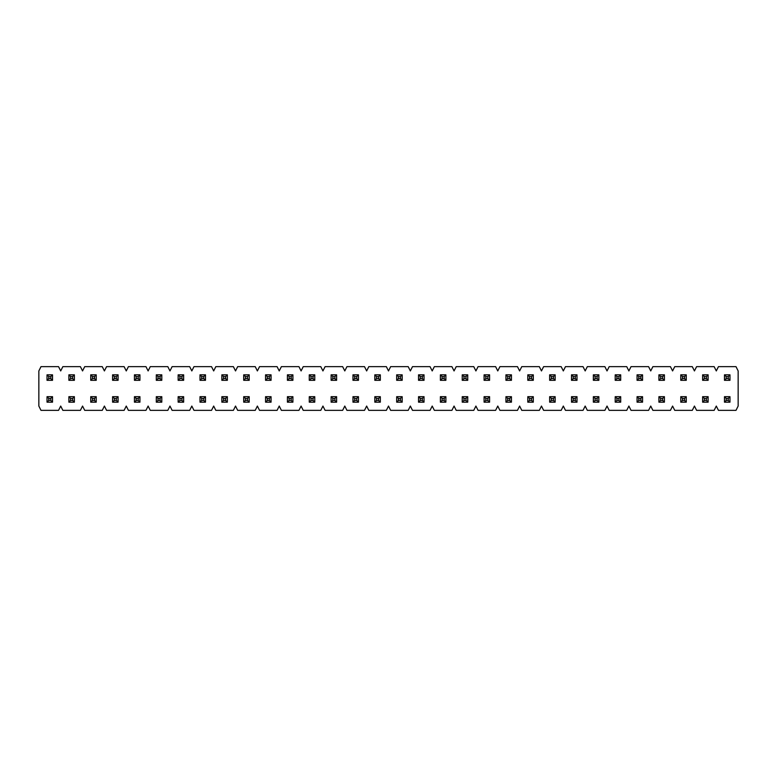 <?xml version="1.0" encoding="UTF-8"?>
<svg xmlns="http://www.w3.org/2000/svg" width="777" height="777" viewBox="0 0 777 777"><rect width="100%" height="100%" fill="white"/><g stroke="black" fill="none" stroke-linecap="round" stroke-linejoin="round"><path stroke-width="1.17" d="M738.15 370.95L738.15 406.05L736.004 410.353L738.15 406.05L738.15 370.95L736.004 366.647L738.15 370.95M38.85 406.05L38.85 370.95L40.996 366.647L38.85 370.95L38.85 406.05L40.996 410.353L38.85 406.05M60.703 406.05L58.557 410.353L60.703 406.05L62.85 410.353L60.703 406.05M82.556 406.05L80.41 410.353L82.556 406.05L84.703 410.353L82.556 406.05M104.409 406.05L102.263 410.353L104.409 406.05L106.556 410.353L104.409 406.05M126.262 406.05L124.116 410.353L126.262 406.05L128.409 410.353L126.262 406.05M148.116 406.05L145.969 410.353L148.116 406.05L150.262 410.353L148.116 406.05M169.969 406.05L167.822 410.353L169.969 406.05L172.115 410.353L169.969 406.05M191.822 406.05L189.675 410.353L191.822 406.05L193.968 410.353L191.822 406.05M213.675 406.05L211.529 410.353L213.675 406.05L215.821 410.353L213.675 406.05M235.528 406.05L233.382 410.353L235.528 406.05L237.675 410.353L235.528 406.05M257.381 406.05L255.235 410.353L257.381 406.05L259.528 410.353L257.381 406.05M279.234 406.05L277.088 410.353L279.234 406.05L281.381 410.353L279.234 406.05M301.087 406.05L298.941 410.353L301.087 406.05L303.234 410.353L301.087 406.05M322.941 406.05L320.794 410.353L322.941 406.05L325.087 410.353L322.941 406.05M344.794 406.05L342.647 410.353L344.794 406.05L346.94 410.353L344.794 406.05M366.647 406.05L364.5 410.353L366.647 406.05L368.793 410.353L366.647 406.05M388.5 406.05L386.354 410.353L388.5 406.05L390.646 410.353L388.5 406.05M410.353 406.05L408.207 410.353L410.353 406.05L412.5 410.353L410.353 406.05M432.206 406.05L430.06 410.353L432.206 406.05L434.353 410.353L432.206 406.05M454.059 406.05L451.913 410.353L454.059 406.05L456.206 410.353L454.059 406.05M475.912 406.05L473.766 410.353L475.912 406.05L478.059 410.353L475.912 406.05M497.766 406.05L495.619 410.353L497.766 406.05L499.912 410.353L497.766 406.05M519.619 406.05L517.472 410.353L519.619 406.05L521.765 410.353L519.619 406.05M541.472 406.05L539.325 410.353L541.472 406.05L543.618 410.353L541.472 406.05M563.325 406.05L561.179 410.353L563.325 406.05L565.471 410.353L563.325 406.05M585.178 406.05L583.032 410.353L585.178 406.05L587.325 410.353L585.178 406.05M607.031 406.05L604.885 410.353L607.031 406.05L609.178 410.353L607.031 406.05M628.884 406.05L626.738 410.353L628.884 406.05L631.031 410.353L628.884 406.05M650.737 406.05L648.591 410.353L650.737 406.05L652.884 410.353L650.737 406.05M672.591 406.05L670.444 410.353L672.591 406.05L674.737 410.353L672.591 406.05M694.444 406.05L692.297 410.353L694.444 406.05L696.59 410.353L694.444 406.05M716.297 406.05L714.15 410.353L716.297 406.05L718.443 410.353L716.297 406.05M60.703 370.95L62.85 366.647L60.703 370.95L58.557 366.647L60.703 370.95M82.556 370.95L84.703 366.647L82.556 370.95L80.41 366.647L82.556 370.95M104.409 370.95L106.556 366.647L104.409 370.95L102.263 366.647L104.409 370.95M126.262 370.95L128.409 366.647L126.262 370.95L124.116 366.647L126.262 370.95M148.116 370.95L150.262 366.647L148.116 370.95L145.969 366.647L148.116 370.95M169.969 370.95L172.115 366.647L169.969 370.95L167.822 366.647L169.969 370.95M191.822 370.95L193.968 366.647L191.822 370.95L189.675 366.647L191.822 370.95M213.675 370.95L215.821 366.647L213.675 370.95L211.529 366.647L213.675 370.95M235.528 370.95L237.675 366.647L235.528 370.95L233.382 366.647L235.528 370.95M257.381 370.95L259.528 366.647L257.381 370.95L255.235 366.647L257.381 370.95M279.234 370.95L281.381 366.647L279.234 370.95L277.088 366.647L279.234 370.95M301.087 370.95L303.234 366.647L301.087 370.95L298.941 366.647L301.087 370.95M322.941 370.95L325.087 366.647L322.941 370.95L320.794 366.647L322.941 370.95M344.794 370.95L346.94 366.647L344.794 370.95L342.647 366.647L344.794 370.95M366.647 370.95L368.793 366.647L366.647 370.95L364.5 366.647L366.647 370.95M388.5 370.95L390.646 366.647L388.5 370.95L386.354 366.647L388.5 370.95M410.353 370.95L412.5 366.647L410.353 370.95L408.207 366.647L410.353 370.95M432.206 370.95L434.353 366.647L432.206 370.95L430.06 366.647L432.206 370.95M454.059 370.95L456.206 366.647L454.059 370.95L451.913 366.647L454.059 370.95M475.912 370.95L478.059 366.647L475.912 370.95L473.766 366.647L475.912 370.95M497.766 370.95L499.912 366.647L497.766 370.95L495.619 366.647L497.766 370.95M519.619 370.95L521.765 366.647L519.619 370.95L517.472 366.647L519.619 370.95M541.472 370.95L543.618 366.647L541.472 370.95L539.325 366.647L541.472 370.95M563.325 370.95L565.471 366.647L563.325 370.95L561.179 366.647L563.325 370.95M585.178 370.95L587.325 366.647L585.178 370.95L583.032 366.647L585.178 370.95M607.031 370.95L609.178 366.647L607.031 370.95L604.885 366.647L607.031 370.95M628.884 370.95L631.031 366.647L628.884 370.95L626.738 366.647L628.884 370.95M650.737 370.95L652.884 366.647L650.737 370.95L648.591 366.647L650.737 370.95M672.591 370.95L674.737 366.647L672.591 370.95L670.444 366.647L672.591 370.95M694.444 370.95L696.59 366.647L694.444 370.95L692.297 366.647L694.444 370.95M716.297 370.95L718.443 366.647L716.297 370.95L714.15 366.647L716.297 370.95M736.004 366.647L718.443 366.647L736.004 366.647M714.15 366.647L696.59 366.647L714.15 366.647M692.297 366.647L674.737 366.647L692.297 366.647M670.444 366.647L652.884 366.647L670.444 366.647M648.591 366.647L631.031 366.647L648.591 366.647M626.738 366.647L609.178 366.647L626.738 366.647M604.885 366.647L587.325 366.647L604.885 366.647M583.032 366.647L565.471 366.647L583.032 366.647M561.179 366.647L543.618 366.647L561.179 366.647M539.325 366.647L521.765 366.647L539.325 366.647M517.472 366.647L499.912 366.647L517.472 366.647M495.619 366.647L478.059 366.647L495.619 366.647M473.766 366.647L456.206 366.647L473.766 366.647M451.913 366.647L434.353 366.647L451.913 366.647M430.06 366.647L412.5 366.647L430.06 366.647M408.207 366.647L390.646 366.647L408.207 366.647M386.354 366.647L368.793 366.647L386.354 366.647M364.5 366.647L346.94 366.647L364.5 366.647M342.647 366.647L325.087 366.647L342.647 366.647M320.794 366.647L303.234 366.647L320.794 366.647M298.941 366.647L281.381 366.647L298.941 366.647M277.088 366.647L259.528 366.647L277.088 366.647M255.235 366.647L237.675 366.647L255.235 366.647M233.382 366.647L215.821 366.647L233.382 366.647M211.529 366.647L193.968 366.647L211.529 366.647M189.675 366.647L172.115 366.647L189.675 366.647M167.822 366.647L150.262 366.647L167.822 366.647M145.969 366.647L128.409 366.647L145.969 366.647M124.116 366.647L106.556 366.647L124.116 366.647M102.263 366.647L84.703 366.647L102.263 366.647M80.41 366.647L62.85 366.647L80.41 366.647M58.557 366.647L40.996 366.647L58.557 366.647M40.996 410.353L58.557 410.353L40.996 410.353M62.85 410.353L80.41 410.353L62.85 410.353M84.703 410.353L102.263 410.353L84.703 410.353M106.556 410.353L124.116 410.353L106.556 410.353M128.409 410.353L145.969 410.353L128.409 410.353M150.262 410.353L167.822 410.353L150.262 410.353M172.115 410.353L189.675 410.353L172.115 410.353M193.968 410.353L211.529 410.353L193.968 410.353M215.821 410.353L233.382 410.353L215.821 410.353M237.675 410.353L255.235 410.353L237.675 410.353M259.528 410.353L277.088 410.353L259.528 410.353M281.381 410.353L298.941 410.353L281.381 410.353M303.234 410.353L320.794 410.353L303.234 410.353M325.087 410.353L342.647 410.353L325.087 410.353M346.94 410.353L364.5 410.353L346.94 410.353M368.793 410.353L386.354 410.353L368.793 410.353M390.646 410.353L408.207 410.353L390.646 410.353M412.5 410.353L430.06 410.353L412.5 410.353M434.353 410.353L451.913 410.353L434.353 410.353M456.206 410.353L473.766 410.353L456.206 410.353M478.059 410.353L495.619 410.353L478.059 410.353M499.912 410.353L517.472 410.353L499.912 410.353M521.765 410.353L539.325 410.353L521.765 410.353M543.618 410.353L561.179 410.353L543.618 410.353M565.471 410.353L583.032 410.353L565.471 410.353M587.325 410.353L604.885 410.353L587.325 410.353M609.178 410.353L626.738 410.353L609.178 410.353M631.031 410.353L648.591 410.353L631.031 410.353M652.884 410.353L670.444 410.353L652.884 410.353M674.737 410.353L692.297 410.353L674.737 410.353M696.59 410.353L714.15 410.353L696.59 410.353M718.443 410.353L736.004 410.353L718.443 410.353M50.806 378.603L50.806 376.544L48.747 376.544L48.747 378.603L50.806 378.603L48.747 378.603L47.028 380.322L47.028 374.825L52.525 374.825L52.525 380.322L47.028 380.322L52.525 380.322L50.806 378.603L52.525 380.322L52.525 374.825L50.806 376.544L50.806 378.603M47.028 380.322L48.747 378.603L48.747 376.544L47.028 374.825L47.028 380.322M50.806 376.544L52.525 374.825L47.028 374.825L48.747 376.544L50.806 376.544M72.659 400.456L72.659 398.397L70.6 398.397L70.6 400.456L72.659 400.456L70.6 400.456L68.881 402.175L68.881 396.678L74.378 396.678L74.378 402.175L68.881 402.175L74.378 402.175L72.659 400.456L74.378 402.175L74.378 396.678L72.659 398.397L72.659 400.456M68.881 402.175L70.6 400.456L70.6 398.397L68.881 396.678L68.881 402.175M72.659 398.397L74.378 396.678L68.881 396.678L70.6 398.397L72.659 398.397M72.659 378.603L72.659 376.544L70.6 376.544L70.6 378.603L72.659 378.603L70.6 378.603L68.881 380.322L68.881 374.825L74.378 374.825L74.378 380.322L68.881 380.322L74.378 380.322L72.659 378.603L74.378 380.322L74.378 374.825L72.659 376.544L72.659 378.603M68.881 380.322L70.6 378.603L70.6 376.544L68.881 374.825L68.881 380.322M72.659 376.544L74.378 374.825L68.881 374.825L70.6 376.544L72.659 376.544M94.512 400.456L94.512 398.397L92.453 398.397L92.453 400.456L94.512 400.456L92.453 400.456L90.734 402.175L90.734 396.678L96.231 396.678L96.231 402.175L90.734 402.175L96.231 402.175L94.512 400.456L96.231 402.175L96.231 396.678L94.512 398.397L94.512 400.456M90.734 402.175L92.453 400.456L92.453 398.397L90.734 396.678L90.734 402.175M94.512 398.397L96.231 396.678L90.734 396.678L92.453 398.397L94.512 398.397M94.512 378.603L94.512 376.544L92.453 376.544L92.453 378.603L94.512 378.603L92.453 378.603L90.734 380.322L90.734 374.825L96.231 374.825L96.231 380.322L90.734 380.322L96.231 380.322L94.512 378.603L96.231 380.322L96.231 374.825L94.512 376.544L94.512 378.603M90.734 380.322L92.453 378.603L92.453 376.544L90.734 374.825L90.734 380.322M94.512 376.544L96.231 374.825L90.734 374.825L92.453 376.544L94.512 376.544M116.365 400.456L116.365 398.397L114.306 398.397L114.306 400.456L116.365 400.456L114.306 400.456L112.587 402.175L112.587 396.678L118.085 396.678L118.085 402.175L112.587 402.175L118.085 402.175L116.365 400.456L118.085 402.175L118.085 396.678L116.365 398.397L116.365 400.456M112.587 402.175L114.306 400.456L114.306 398.397L112.587 396.678L112.587 402.175M116.365 398.397L118.085 396.678L112.587 396.678L114.306 398.397L116.365 398.397M116.365 378.603L116.365 376.544L114.306 376.544L114.306 378.603L116.365 378.603L114.306 378.603L112.587 380.322L112.587 374.825L118.085 374.825L118.085 380.322L112.587 380.322L118.085 380.322L116.365 378.603L118.085 380.322L118.085 374.825L116.365 376.544L116.365 378.603M112.587 380.322L114.306 378.603L114.306 376.544L112.587 374.825L112.587 380.322M116.365 376.544L118.085 374.825L112.587 374.825L114.306 376.544L116.365 376.544M138.219 400.456L138.219 398.397L136.16 398.397L136.16 400.456L138.219 400.456L136.16 400.456L134.44 402.175L134.44 396.678L139.938 396.678L139.938 402.175L134.44 402.175L139.938 402.175L138.219 400.456L139.938 402.175L139.938 396.678L138.219 398.397L138.219 400.456M134.44 402.175L136.16 400.456L136.16 398.397L134.44 396.678L134.44 402.175M138.219 398.397L139.938 396.678L134.44 396.678L136.16 398.397L138.219 398.397M138.219 378.603L138.219 376.544L136.16 376.544L136.16 378.603L138.219 378.603L136.16 378.603L134.44 380.322L134.44 374.825L139.938 374.825L139.938 380.322L134.44 380.322L139.938 380.322L138.219 378.603L139.938 380.322L139.938 374.825L138.219 376.544L138.219 378.603M134.44 380.322L136.16 378.603L136.16 376.544L134.44 374.825L134.44 380.322M138.219 376.544L139.938 374.825L134.44 374.825L136.16 376.544L138.219 376.544M160.072 400.456L160.072 398.397L158.013 398.397L158.013 400.456L160.072 400.456L158.013 400.456L156.294 402.175L156.294 396.678L161.791 396.678L161.791 402.175L156.294 402.175L161.791 402.175L160.072 400.456L161.791 402.175L161.791 396.678L160.072 398.397L160.072 400.456M156.294 402.175L158.013 400.456L158.013 398.397L156.294 396.678L156.294 402.175M160.072 398.397L161.791 396.678L156.294 396.678L158.013 398.397L160.072 398.397M160.072 378.603L160.072 376.544L158.013 376.544L158.013 378.603L160.072 378.603L158.013 378.603L156.294 380.322L156.294 374.825L161.791 374.825L161.791 380.322L156.294 380.322L161.791 380.322L160.072 378.603L161.791 380.322L161.791 374.825L160.072 376.544L160.072 378.603M156.294 380.322L158.013 378.603L158.013 376.544L156.294 374.825L156.294 380.322M160.072 376.544L161.791 374.825L156.294 374.825L158.013 376.544L160.072 376.544M181.925 400.456L181.925 398.397L179.866 398.397L179.866 400.456L181.925 400.456L179.866 400.456L178.147 402.175L178.147 396.678L183.644 396.678L183.644 402.175L178.147 402.175L183.644 402.175L181.925 400.456L183.644 402.175L183.644 396.678L181.925 398.397L181.925 400.456M178.147 402.175L179.866 400.456L179.866 398.397L178.147 396.678L178.147 402.175M181.925 398.397L183.644 396.678L178.147 396.678L179.866 398.397L181.925 398.397M181.925 378.603L181.925 376.544L179.866 376.544L179.866 378.603L181.925 378.603L179.866 378.603L178.147 380.322L178.147 374.825L183.644 374.825L183.644 380.322L178.147 380.322L183.644 380.322L181.925 378.603L183.644 380.322L183.644 374.825L181.925 376.544L181.925 378.603M178.147 380.322L179.866 378.603L179.866 376.544L178.147 374.825L178.147 380.322M181.925 376.544L183.644 374.825L178.147 374.825L179.866 376.544L181.925 376.544M203.778 400.456L203.778 398.397L201.719 398.397L201.719 400.456L203.778 400.456L201.719 400.456L200 402.175L200 396.678L205.497 396.678L205.497 402.175L200 402.175L205.497 402.175L203.778 400.456L205.497 402.175L205.497 396.678L203.778 398.397L203.778 400.456M200 402.175L201.719 400.456L201.719 398.397L200 396.678L200 402.175M203.778 398.397L205.497 396.678L200 396.678L201.719 398.397L203.778 398.397M203.778 378.603L203.778 376.544L201.719 376.544L201.719 378.603L203.778 378.603L201.719 378.603L200 380.322L200 374.825L205.497 374.825L205.497 380.322L200 380.322L205.497 380.322L203.778 378.603L205.497 380.322L205.497 374.825L203.778 376.544L203.778 378.603M200 380.322L201.719 378.603L201.719 376.544L200 374.825L200 380.322M203.778 376.544L205.497 374.825L200 374.825L201.719 376.544L203.778 376.544M225.631 400.456L225.631 398.397L223.572 398.397L223.572 400.456L225.631 400.456L223.572 400.456L221.853 402.175L221.853 396.678L227.35 396.678L227.35 402.175L221.853 402.175L227.35 402.175L225.631 400.456L227.35 402.175L227.35 396.678L225.631 398.397L225.631 400.456M221.853 402.175L223.572 400.456L223.572 398.397L221.853 396.678L221.853 402.175M225.631 398.397L227.35 396.678L221.853 396.678L223.572 398.397L225.631 398.397M225.631 378.603L225.631 376.544L223.572 376.544L223.572 378.603L225.631 378.603L223.572 378.603L221.853 380.322L221.853 374.825L227.35 374.825L227.35 380.322L221.853 380.322L227.35 380.322L225.631 378.603L227.35 380.322L227.35 374.825L225.631 376.544L225.631 378.603M221.853 380.322L223.572 378.603L223.572 376.544L221.853 374.825L221.853 380.322M225.631 376.544L227.35 374.825L221.853 374.825L223.572 376.544L225.631 376.544M247.484 400.456L247.484 398.397L245.425 398.397L245.425 400.456L247.484 400.456L245.425 400.456L243.706 402.175L243.706 396.678L249.203 396.678L249.203 402.175L243.706 402.175L249.203 402.175L247.484 400.456L249.203 402.175L249.203 396.678L247.484 398.397L247.484 400.456M243.706 402.175L245.425 400.456L245.425 398.397L243.706 396.678L243.706 402.175M247.484 398.397L249.203 396.678L243.706 396.678L245.425 398.397L247.484 398.397M247.484 378.603L247.484 376.544L245.425 376.544L245.425 378.603L247.484 378.603L245.425 378.603L243.706 380.322L243.706 374.825L249.203 374.825L249.203 380.322L243.706 380.322L249.203 380.322L247.484 378.603L249.203 380.322L249.203 374.825L247.484 376.544L247.484 378.603M243.706 380.322L245.425 378.603L245.425 376.544L243.706 374.825L243.706 380.322M247.484 376.544L249.203 374.825L243.706 374.825L245.425 376.544L247.484 376.544M269.337 400.456L269.337 398.397L267.278 398.397L267.278 400.456L269.337 400.456L267.278 400.456L265.559 402.175L265.559 396.678L271.056 396.678L271.056 402.175L265.559 402.175L271.056 402.175L269.337 400.456L271.056 402.175L271.056 396.678L269.337 398.397L269.337 400.456M265.559 402.175L267.278 400.456L267.278 398.397L265.559 396.678L265.559 402.175M269.337 398.397L271.056 396.678L265.559 396.678L267.278 398.397L269.337 398.397M269.337 378.603L269.337 376.544L267.278 376.544L267.278 378.603L269.337 378.603L267.278 378.603L265.559 380.322L265.559 374.825L271.056 374.825L271.056 380.322L265.559 380.322L271.056 380.322L269.337 378.603L271.056 380.322L271.056 374.825L269.337 376.544L269.337 378.603M265.559 380.322L267.278 378.603L267.278 376.544L265.559 374.825L265.559 380.322M269.337 376.544L271.056 374.825L265.559 374.825L267.278 376.544L269.337 376.544M291.19 400.456L291.19 398.397L289.131 398.397L289.131 400.456L291.19 400.456L289.131 400.456L287.412 402.175L287.412 396.678L292.91 396.678L292.91 402.175L287.412 402.175L292.91 402.175L291.19 400.456L292.91 402.175L292.91 396.678L291.19 398.397L291.19 400.456M287.412 402.175L289.131 400.456L289.131 398.397L287.412 396.678L287.412 402.175M291.19 398.397L292.91 396.678L287.412 396.678L289.131 398.397L291.19 398.397M291.19 378.603L291.19 376.544L289.131 376.544L289.131 378.603L291.19 378.603L289.131 378.603L287.412 380.322L287.412 374.825L292.91 374.825L292.91 380.322L287.412 380.322L292.91 380.322L291.19 378.603L292.91 380.322L292.91 374.825L291.19 376.544L291.19 378.603M287.412 380.322L289.131 378.603L289.131 376.544L287.412 374.825L287.412 380.322M291.19 376.544L292.91 374.825L287.412 374.825L289.131 376.544L291.19 376.544M313.044 400.456L313.044 398.397L310.985 398.397L310.985 400.456L313.044 400.456L310.985 400.456L309.265 402.175L309.265 396.678L314.763 396.678L314.763 402.175L309.265 402.175L314.763 402.175L313.044 400.456L314.763 402.175L314.763 396.678L313.044 398.397L313.044 400.456M309.265 402.175L310.985 400.456L310.985 398.397L309.265 396.678L309.265 402.175M313.044 398.397L314.763 396.678L309.265 396.678L310.985 398.397L313.044 398.397M313.044 378.603L313.044 376.544L310.985 376.544L310.985 378.603L313.044 378.603L310.985 378.603L309.265 380.322L309.265 374.825L314.763 374.825L314.763 380.322L309.265 380.322L314.763 380.322L313.044 378.603L314.763 380.322L314.763 374.825L313.044 376.544L313.044 378.603M309.265 380.322L310.985 378.603L310.985 376.544L309.265 374.825L309.265 380.322M313.044 376.544L314.763 374.825L309.265 374.825L310.985 376.544L313.044 376.544M334.897 400.456L334.897 398.397L332.838 398.397L332.838 400.456L334.897 400.456L332.838 400.456L331.119 402.175L331.119 396.678L336.616 396.678L336.616 402.175L331.119 402.175L336.616 402.175L334.897 400.456L336.616 402.175L336.616 396.678L334.897 398.397L334.897 400.456M331.119 402.175L332.838 400.456L332.838 398.397L331.119 396.678L331.119 402.175M334.897 398.397L336.616 396.678L331.119 396.678L332.838 398.397L334.897 398.397M334.897 378.603L334.897 376.544L332.838 376.544L332.838 378.603L334.897 378.603L332.838 378.603L331.119 380.322L331.119 374.825L336.616 374.825L336.616 380.322L331.119 380.322L336.616 380.322L334.897 378.603L336.616 380.322L336.616 374.825L334.897 376.544L334.897 378.603M331.119 380.322L332.838 378.603L332.838 376.544L331.119 374.825L331.119 380.322M334.897 376.544L336.616 374.825L331.119 374.825L332.838 376.544L334.897 376.544M356.75 400.456L356.75 398.397L354.691 398.397L354.691 400.456L356.75 400.456L354.691 400.456L352.972 402.175L352.972 396.678L358.469 396.678L358.469 402.175L352.972 402.175L358.469 402.175L356.75 400.456L358.469 402.175L358.469 396.678L356.75 398.397L356.75 400.456M352.972 402.175L354.691 400.456L354.691 398.397L352.972 396.678L352.972 402.175M356.75 398.397L358.469 396.678L352.972 396.678L354.691 398.397L356.75 398.397M356.75 378.603L356.75 376.544L354.691 376.544L354.691 378.603L356.75 378.603L354.691 378.603L352.972 380.322L352.972 374.825L358.469 374.825L358.469 380.322L352.972 380.322L358.469 380.322L356.75 378.603L358.469 380.322L358.469 374.825L356.75 376.544L356.75 378.603M352.972 380.322L354.691 378.603L354.691 376.544L352.972 374.825L352.972 380.322M356.75 376.544L358.469 374.825L352.972 374.825L354.691 376.544L356.75 376.544M378.603 400.456L378.603 398.397L376.544 398.397L376.544 400.456L378.603 400.456L376.544 400.456L374.825 402.175L374.825 396.678L380.322 396.678L380.322 402.175L374.825 402.175L380.322 402.175L378.603 400.456L380.322 402.175L380.322 396.678L378.603 398.397L378.603 400.456M374.825 402.175L376.544 400.456L376.544 398.397L374.825 396.678L374.825 402.175M378.603 398.397L380.322 396.678L374.825 396.678L376.544 398.397L378.603 398.397M378.603 378.603L378.603 376.544L376.544 376.544L376.544 378.603L378.603 378.603L376.544 378.603L374.825 380.322L374.825 374.825L380.322 374.825L380.322 380.322L374.825 380.322L380.322 380.322L378.603 378.603L380.322 380.322L380.322 374.825L378.603 376.544L378.603 378.603M374.825 380.322L376.544 378.603L376.544 376.544L374.825 374.825L374.825 380.322M378.603 376.544L380.322 374.825L374.825 374.825L376.544 376.544L378.603 376.544M400.456 400.456L400.456 398.397L398.397 398.397L398.397 400.456L400.456 400.456L398.397 400.456L396.678 402.175L396.678 396.678L402.175 396.678L402.175 402.175L396.678 402.175L402.175 402.175L400.456 400.456L402.175 402.175L402.175 396.678L400.456 398.397L400.456 400.456M396.678 402.175L398.397 400.456L398.397 398.397L396.678 396.678L396.678 402.175M400.456 398.397L402.175 396.678L396.678 396.678L398.397 398.397L400.456 398.397M400.456 378.603L400.456 376.544L398.397 376.544L398.397 378.603L400.456 378.603L398.397 378.603L396.678 380.322L396.678 374.825L402.175 374.825L402.175 380.322L396.678 380.322L402.175 380.322L400.456 378.603L402.175 380.322L402.175 374.825L400.456 376.544L400.456 378.603M396.678 380.322L398.397 378.603L398.397 376.544L396.678 374.825L396.678 380.322M400.456 376.544L402.175 374.825L396.678 374.825L398.397 376.544L400.456 376.544M422.309 400.456L422.309 398.397L420.25 398.397L420.25 400.456L422.309 400.456L420.25 400.456L418.531 402.175L418.531 396.678L424.028 396.678L424.028 402.175L418.531 402.175L424.028 402.175L422.309 400.456L424.028 402.175L424.028 396.678L422.309 398.397L422.309 400.456M418.531 402.175L420.25 400.456L420.25 398.397L418.531 396.678L418.531 402.175M422.309 398.397L424.028 396.678L418.531 396.678L420.25 398.397L422.309 398.397M422.309 378.603L422.309 376.544L420.25 376.544L420.25 378.603L422.309 378.603L420.25 378.603L418.531 380.322L418.531 374.825L424.028 374.825L424.028 380.322L418.531 380.322L424.028 380.322L422.309 378.603L424.028 380.322L424.028 374.825L422.309 376.544L422.309 378.603M418.531 380.322L420.25 378.603L420.25 376.544L418.531 374.825L418.531 380.322M422.309 376.544L424.028 374.825L418.531 374.825L420.25 376.544L422.309 376.544M444.162 400.456L444.162 398.397L442.103 398.397L442.103 400.456L444.162 400.456L442.103 400.456L440.384 402.175L440.384 396.678L445.881 396.678L445.881 402.175L440.384 402.175L445.881 402.175L444.162 400.456L445.881 402.175L445.881 396.678L444.162 398.397L444.162 400.456M440.384 402.175L442.103 400.456L442.103 398.397L440.384 396.678L440.384 402.175M444.162 398.397L445.881 396.678L440.384 396.678L442.103 398.397L444.162 398.397M444.162 378.603L444.162 376.544L442.103 376.544L442.103 378.603L444.162 378.603L442.103 378.603L440.384 380.322L440.384 374.825L445.881 374.825L445.881 380.322L440.384 380.322L445.881 380.322L444.162 378.603L445.881 380.322L445.881 374.825L444.162 376.544L444.162 378.603M440.384 380.322L442.103 378.603L442.103 376.544L440.384 374.825L440.384 380.322M444.162 376.544L445.881 374.825L440.384 374.825L442.103 376.544L444.162 376.544M466.015 400.456L466.015 398.397L463.956 398.397L463.956 400.456L466.015 400.456L463.956 400.456L462.237 402.175L462.237 396.678L467.735 396.678L467.735 402.175L462.237 402.175L467.735 402.175L466.015 400.456L467.735 402.175L467.735 396.678L466.015 398.397L466.015 400.456M462.237 402.175L463.956 400.456L463.956 398.397L462.237 396.678L462.237 402.175M466.015 398.397L467.735 396.678L462.237 396.678L463.956 398.397L466.015 398.397M466.015 378.603L466.015 376.544L463.956 376.544L463.956 378.603L466.015 378.603L463.956 378.603L462.237 380.322L462.237 374.825L467.735 374.825L467.735 380.322L462.237 380.322L467.735 380.322L466.015 378.603L467.735 380.322L467.735 374.825L466.015 376.544L466.015 378.603M462.237 380.322L463.956 378.603L463.956 376.544L462.237 374.825L462.237 380.322M466.015 376.544L467.735 374.825L462.237 374.825L463.956 376.544L466.015 376.544M487.869 400.456L487.869 398.397L485.81 398.397L485.81 400.456L487.869 400.456L485.81 400.456L484.09 402.175L484.09 396.678L489.588 396.678L489.588 402.175L484.09 402.175L489.588 402.175L487.869 400.456L489.588 402.175L489.588 396.678L487.869 398.397L487.869 400.456M484.09 402.175L485.81 400.456L485.81 398.397L484.09 396.678L484.09 402.175M487.869 398.397L489.588 396.678L484.09 396.678L485.81 398.397L487.869 398.397M487.869 378.603L487.869 376.544L485.81 376.544L485.81 378.603L487.869 378.603L485.81 378.603L484.09 380.322L484.09 374.825L489.588 374.825L489.588 380.322L484.09 380.322L489.588 380.322L487.869 378.603L489.588 380.322L489.588 374.825L487.869 376.544L487.869 378.603M484.09 380.322L485.81 378.603L485.81 376.544L484.09 374.825L484.09 380.322M487.869 376.544L489.588 374.825L484.09 374.825L485.81 376.544L487.869 376.544M509.722 400.456L509.722 398.397L507.663 398.397L507.663 400.456L509.722 400.456L507.663 400.456L505.944 402.175L505.944 396.678L511.441 396.678L511.441 402.175L505.944 402.175L511.441 402.175L509.722 400.456L511.441 402.175L511.441 396.678L509.722 398.397L509.722 400.456M505.944 402.175L507.663 400.456L507.663 398.397L505.944 396.678L505.944 402.175M509.722 398.397L511.441 396.678L505.944 396.678L507.663 398.397L509.722 398.397M509.722 378.603L509.722 376.544L507.663 376.544L507.663 378.603L509.722 378.603L507.663 378.603L505.944 380.322L505.944 374.825L511.441 374.825L511.441 380.322L505.944 380.322L511.441 380.322L509.722 378.603L511.441 380.322L511.441 374.825L509.722 376.544L509.722 378.603M505.944 380.322L507.663 378.603L507.663 376.544L505.944 374.825L505.944 380.322M509.722 376.544L511.441 374.825L505.944 374.825L507.663 376.544L509.722 376.544M531.575 400.456L531.575 398.397L529.516 398.397L529.516 400.456L531.575 400.456L529.516 400.456L527.797 402.175L527.797 396.678L533.294 396.678L533.294 402.175L527.797 402.175L533.294 402.175L531.575 400.456L533.294 402.175L533.294 396.678L531.575 398.397L531.575 400.456M527.797 402.175L529.516 400.456L529.516 398.397L527.797 396.678L527.797 402.175M531.575 398.397L533.294 396.678L527.797 396.678L529.516 398.397L531.575 398.397M531.575 378.603L531.575 376.544L529.516 376.544L529.516 378.603L531.575 378.603L529.516 378.603L527.797 380.322L527.797 374.825L533.294 374.825L533.294 380.322L527.797 380.322L533.294 380.322L531.575 378.603L533.294 380.322L533.294 374.825L531.575 376.544L531.575 378.603M527.797 380.322L529.516 378.603L529.516 376.544L527.797 374.825L527.797 380.322M531.575 376.544L533.294 374.825L527.797 374.825L529.516 376.544L531.575 376.544M553.428 400.456L553.428 398.397L551.369 398.397L551.369 400.456L553.428 400.456L551.369 400.456L549.65 402.175L549.65 396.678L555.147 396.678L555.147 402.175L549.65 402.175L555.147 402.175L553.428 400.456L555.147 402.175L555.147 396.678L553.428 398.397L553.428 400.456M549.65 402.175L551.369 400.456L551.369 398.397L549.65 396.678L549.65 402.175M553.428 398.397L555.147 396.678L549.65 396.678L551.369 398.397L553.428 398.397M553.428 378.603L553.428 376.544L551.369 376.544L551.369 378.603L553.428 378.603L551.369 378.603L549.65 380.322L549.65 374.825L555.147 374.825L555.147 380.322L549.65 380.322L555.147 380.322L553.428 378.603L555.147 380.322L555.147 374.825L553.428 376.544L553.428 378.603M549.65 380.322L551.369 378.603L551.369 376.544L549.65 374.825L549.65 380.322M553.428 376.544L555.147 374.825L549.65 374.825L551.369 376.544L553.428 376.544M575.281 400.456L575.281 398.397L573.222 398.397L573.222 400.456L575.281 400.456L573.222 400.456L571.503 402.175L571.503 396.678L577 396.678L577 402.175L571.503 402.175L577 402.175L575.281 400.456L577 402.175L577 396.678L575.281 398.397L575.281 400.456M571.503 402.175L573.222 400.456L573.222 398.397L571.503 396.678L571.503 402.175M575.281 398.397L577 396.678L571.503 396.678L573.222 398.397L575.281 398.397M575.281 378.603L575.281 376.544L573.222 376.544L573.222 378.603L575.281 378.603L573.222 378.603L571.503 380.322L571.503 374.825L577 374.825L577 380.322L571.503 380.322L577 380.322L575.281 378.603L577 380.322L577 374.825L575.281 376.544L575.281 378.603M571.503 380.322L573.222 378.603L573.222 376.544L571.503 374.825L571.503 380.322M575.281 376.544L577 374.825L571.503 374.825L573.222 376.544L575.281 376.544M597.134 400.456L597.134 398.397L595.075 398.397L595.075 400.456L597.134 400.456L595.075 400.456L593.356 402.175L593.356 396.678L598.853 396.678L598.853 402.175L593.356 402.175L598.853 402.175L597.134 400.456L598.853 402.175L598.853 396.678L597.134 398.397L597.134 400.456M593.356 402.175L595.075 400.456L595.075 398.397L593.356 396.678L593.356 402.175M597.134 398.397L598.853 396.678L593.356 396.678L595.075 398.397L597.134 398.397M597.134 378.603L597.134 376.544L595.075 376.544L595.075 378.603L597.134 378.603L595.075 378.603L593.356 380.322L593.356 374.825L598.853 374.825L598.853 380.322L593.356 380.322L598.853 380.322L597.134 378.603L598.853 380.322L598.853 374.825L597.134 376.544L597.134 378.603M593.356 380.322L595.075 378.603L595.075 376.544L593.356 374.825L593.356 380.322M597.134 376.544L598.853 374.825L593.356 374.825L595.075 376.544L597.134 376.544M618.987 400.456L618.987 398.397L616.928 398.397L616.928 400.456L618.987 400.456L616.928 400.456L615.209 402.175L615.209 396.678L620.706 396.678L620.706 402.175L615.209 402.175L620.706 402.175L618.987 400.456L620.706 402.175L620.706 396.678L618.987 398.397L618.987 400.456M615.209 402.175L616.928 400.456L616.928 398.397L615.209 396.678L615.209 402.175M618.987 398.397L620.706 396.678L615.209 396.678L616.928 398.397L618.987 398.397M618.987 378.603L618.987 376.544L616.928 376.544L616.928 378.603L618.987 378.603L616.928 378.603L615.209 380.322L615.209 374.825L620.706 374.825L620.706 380.322L615.209 380.322L620.706 380.322L618.987 378.603L620.706 380.322L620.706 374.825L618.987 376.544L618.987 378.603M615.209 380.322L616.928 378.603L616.928 376.544L615.209 374.825L615.209 380.322M618.987 376.544L620.706 374.825L615.209 374.825L616.928 376.544L618.987 376.544M640.84 400.456L640.84 398.397L638.781 398.397L638.781 400.456L640.84 400.456L638.781 400.456L637.062 402.175L637.062 396.678L642.56 396.678L642.56 402.175L637.062 402.175L642.56 402.175L640.84 400.456L642.56 402.175L642.56 396.678L640.84 398.397L640.84 400.456M637.062 402.175L638.781 400.456L638.781 398.397L637.062 396.678L637.062 402.175M640.84 398.397L642.56 396.678L637.062 396.678L638.781 398.397L640.84 398.397M640.84 378.603L640.84 376.544L638.781 376.544L638.781 378.603L640.84 378.603L638.781 378.603L637.062 380.322L637.062 374.825L642.56 374.825L642.56 380.322L637.062 380.322L642.56 380.322L640.84 378.603L642.56 380.322L642.56 374.825L640.84 376.544L640.84 378.603M637.062 380.322L638.781 378.603L638.781 376.544L637.062 374.825L637.062 380.322M640.84 376.544L642.56 374.825L637.062 374.825L638.781 376.544L640.84 376.544M662.694 400.456L662.694 398.397L660.635 398.397L660.635 400.456L662.694 400.456L660.635 400.456L658.915 402.175L658.915 396.678L664.413 396.678L664.413 402.175L658.915 402.175L664.413 402.175L662.694 400.456L664.413 402.175L664.413 396.678L662.694 398.397L662.694 400.456M658.915 402.175L660.635 400.456L660.635 398.397L658.915 396.678L658.915 402.175M662.694 398.397L664.413 396.678L658.915 396.678L660.635 398.397L662.694 398.397M662.694 378.603L662.694 376.544L660.635 376.544L660.635 378.603L662.694 378.603L660.635 378.603L658.915 380.322L658.915 374.825L664.413 374.825L664.413 380.322L658.915 380.322L664.413 380.322L662.694 378.603L664.413 380.322L664.413 374.825L662.694 376.544L662.694 378.603M658.915 380.322L660.635 378.603L660.635 376.544L658.915 374.825L658.915 380.322M662.694 376.544L664.413 374.825L658.915 374.825L660.635 376.544L662.694 376.544M684.547 400.456L684.547 398.397L682.488 398.397L682.488 400.456L684.547 400.456L682.488 400.456L680.769 402.175L680.769 396.678L686.266 396.678L686.266 402.175L680.769 402.175L686.266 402.175L684.547 400.456L686.266 402.175L686.266 396.678L684.547 398.397L684.547 400.456M680.769 402.175L682.488 400.456L682.488 398.397L680.769 396.678L680.769 402.175M684.547 398.397L686.266 396.678L680.769 396.678L682.488 398.397L684.547 398.397M684.547 378.603L684.547 376.544L682.488 376.544L682.488 378.603L684.547 378.603L682.488 378.603L680.769 380.322L680.769 374.825L686.266 374.825L686.266 380.322L680.769 380.322L686.266 380.322L684.547 378.603L686.266 380.322L686.266 374.825L684.547 376.544L684.547 378.603M680.769 380.322L682.488 378.603L682.488 376.544L680.769 374.825L680.769 380.322M684.547 376.544L686.266 374.825L680.769 374.825L682.488 376.544L684.547 376.544M706.4 400.456L706.4 398.397L704.341 398.397L704.341 400.456L706.4 400.456L704.341 400.456L702.622 402.175L702.622 396.678L708.119 396.678L708.119 402.175L702.622 402.175L708.119 402.175L706.4 400.456L708.119 402.175L708.119 396.678L706.4 398.397L706.4 400.456M702.622 402.175L704.341 400.456L704.341 398.397L702.622 396.678L702.622 402.175M706.4 398.397L708.119 396.678L702.622 396.678L704.341 398.397L706.4 398.397M706.4 378.603L706.4 376.544L704.341 376.544L704.341 378.603L706.4 378.603L704.341 378.603L702.622 380.322L702.622 374.825L708.119 374.825L708.119 380.322L702.622 380.322L708.119 380.322L706.4 378.603L708.119 380.322L708.119 374.825L706.4 376.544L706.4 378.603M702.622 380.322L704.341 378.603L704.341 376.544L702.622 374.825L702.622 380.322M706.4 376.544L708.119 374.825L702.622 374.825L704.341 376.544L706.4 376.544M728.253 400.456L728.253 398.397L726.194 398.397L726.194 400.456L728.253 400.456L726.194 400.456L724.475 402.175L724.475 396.678L729.972 396.678L729.972 402.175L724.475 402.175L729.972 402.175L728.253 400.456L729.972 402.175L729.972 396.678L728.253 398.397L728.253 400.456M724.475 402.175L726.194 400.456L726.194 398.397L724.475 396.678L724.475 402.175M728.253 398.397L729.972 396.678L724.475 396.678L726.194 398.397L728.253 398.397M728.253 378.603L728.253 376.544L726.194 376.544L726.194 378.603L728.253 378.603L726.194 378.603L724.475 380.322L724.475 374.825L729.972 374.825L729.972 380.322L724.475 380.322L729.972 380.322L728.253 378.603L729.972 380.322L729.972 374.825L728.253 376.544L728.253 378.603M724.475 380.322L726.194 378.603L726.194 376.544L724.475 374.825L724.475 380.322M728.253 376.544L729.972 374.825L724.475 374.825L726.194 376.544L728.253 376.544M50.806 400.456L50.806 398.397L48.747 398.397L48.747 400.456L50.806 400.456L48.747 400.456L47.028 402.175L47.028 396.678L52.525 396.678L52.525 402.175L47.028 402.175L52.525 402.175L50.806 400.456L52.525 402.175L52.525 396.678L50.806 398.397L50.806 400.456M47.028 402.175L48.747 400.456L48.747 398.397L47.028 396.678L47.028 402.175M50.806 398.397L52.525 396.678L47.028 396.678L48.747 398.397L50.806 398.397"/></g></svg>
